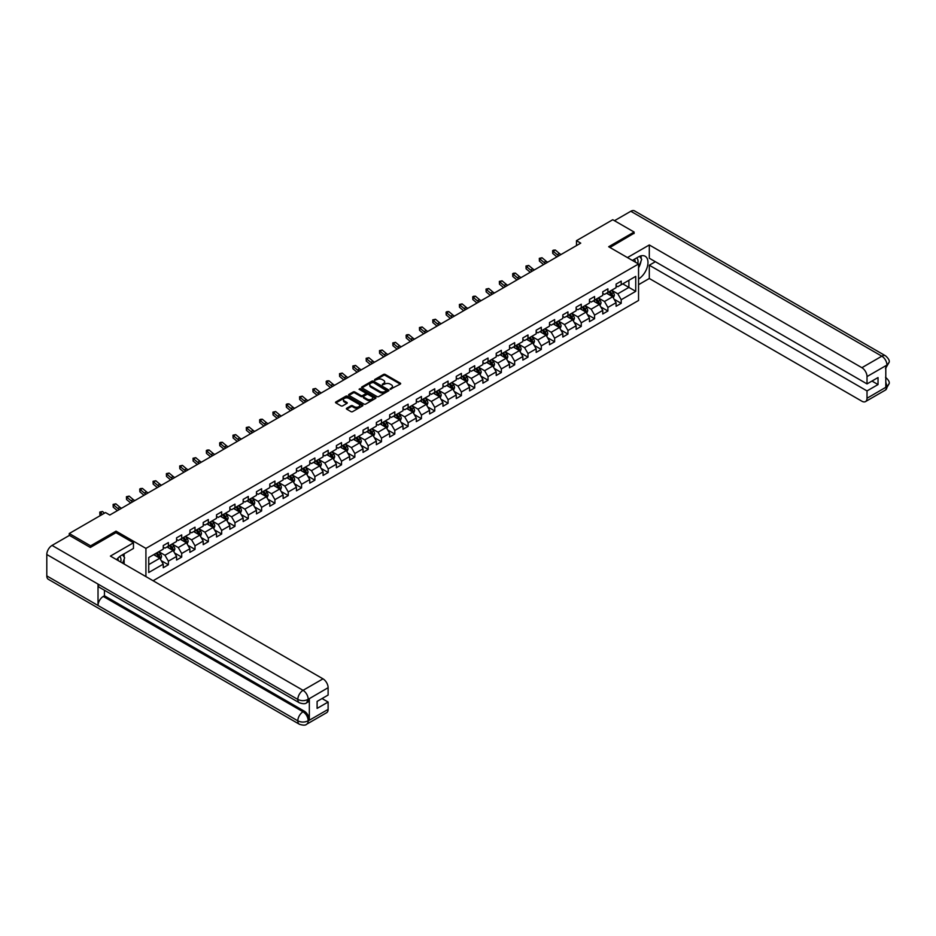 <?xml version="1.0" encoding="UTF-8"?>
<svg xmlns="http://www.w3.org/2000/svg" width="936" height="936" viewBox="0 0 936 936"><rect width="100%" height="100%" fill="white"/><g stroke="black" fill="none" stroke-linecap="round" stroke-linejoin="round"><path stroke-width="1.4" d="M390.207 389.259L400.292 384.111A1.182 0.679 0 0 0 400.292 383.14L385.199 374.435A1.182 0.679 0 0 0 383.526 374.435L374.622 379.571L374.622 380.25L376.951 379.583A3.791 2.188 0 0 1 382.309 379.583L383.573 380.32A3.791 2.188 0 0 1 384.684 381.865A3.791 2.188 0 0 1 383.573 383.409L382.414 384.755L384.743 384.088A3.791 2.188 0 0 1 390.101 384.088L391.365 384.813A3.791 2.188 0 0 1 392.476 386.357A3.791 2.188 0 0 1 391.365 387.913L390.207 389.259L390.207 388.58M346.741 408.213A1.182 0.679 0 0 0 346.741 409.172L350.965 411.618A1.182 0.679 0 0 0 352.65 411.618L362.536 405.908A1.182 0.679 0 0 0 362.536 404.937L347.443 396.232A1.182 0.679 0 0 0 345.77 396.232L335.884 401.942A1.182 0.679 0 0 0 335.884 402.913L340.996 405.861A1.182 0.679 0 0 0 342.67 405.861L346.905 403.416A1.182 0.679 0 0 0 346.905 402.445L344.366 400.982A3.171 1.825 0 0 1 343.442 399.695A3.171 1.825 0 0 1 345.396 397.999A3.171 1.825 0 0 1 348.847 398.397L358.78 404.13A3.171 1.825 0 0 1 359.716 405.428A3.171 1.825 0 0 1 357.751 407.113A3.171 1.825 0 0 1 354.299 406.715L352.65 405.768A1.182 0.679 0 0 0 350.965 405.768L346.741 408.213L346.741 409.172M116.041 532.724L116.041 531.145L90.593 545.84L69.252 533.52L69.252 535.486M116.041 531.145L145.922 548.402L638.551 263.987L638.551 300.468L153.094 580.741M634.105 233.532L634.105 232.046L608.669 246.741L638.551 263.987M634.105 232.046L612.764 219.726L576.482 240.669L576.482 245.606M69.252 533.52L105.534 512.565L109.804 515.034L580.741 243.138L576.482 240.669M377.032 396.571A1.182 0.679 0 0 0 378.706 396.571L388.592 390.862A1.182 0.679 0 0 0 388.592 389.891L373.511 381.186A1.182 0.679 0 0 0 371.838 381.186L361.951 386.896A1.182 0.679 0 0 0 361.951 387.867L377.032 396.571M359.389 389.435L375.547 398.397L365.672 404.095A1.182 0.679 0 0 1 363.999 404.095L348.917 395.39L348.917 394.419A1.182 0.679 0 0 0 348.917 395.39M348.917 394.419L353.153 391.973A1.182 0.679 0 0 1 354.826 391.973L360.945 395.507A1.182 0.679 0 0 0 362.618 395.507L365.426 393.88A1.182 0.679 0 0 0 365.426 392.921L359.061 389.236L360.231 388.569L375.57 397.414A1.182 0.679 0 0 1 375.57 398.385L375.57 397.414M145.922 576.599L145.922 548.402M161.249 560.652L168.375 564.771L168.375 561.167L176.576 556.44L176.576 560.032L181.701 557.084L181.701 553.48L189.891 548.753L189.891 552.345L195.016 549.385L195.016 545.793L203.206 541.055L203.206 544.658L208.33 541.698L208.33 538.106L216.532 533.368L216.532 536.971L221.656 534.011L221.656 530.408L229.846 525.681L229.846 529.273L234.971 526.324L234.971 522.721L243.161 517.994L243.161 521.586L248.286 518.626L248.286 515.034L256.487 510.295L256.487 513.899L261.612 510.939L261.612 507.347L269.802 502.609L269.802 506.212L274.927 503.252L274.927 499.648L283.128 494.922L283.128 498.525L288.241 495.565L288.241 491.962L296.443 487.235L296.443 490.827L301.567 487.878L301.567 484.275L309.757 479.548L309.757 483.14L314.882 480.18L314.882 476.588L323.084 471.849L323.084 475.453L328.197 472.493L328.197 468.901L336.398 464.162L336.398 467.766L341.523 464.806L341.523 461.202L349.713 456.475L349.713 460.067L354.838 457.119L354.838 453.515L363.039 448.789L363.039 452.38L368.164 449.42L368.164 445.828L376.354 441.09L376.354 444.694L381.478 441.733L381.478 438.142L389.668 433.403L389.668 437.007L394.793 434.047L394.793 430.443L402.995 425.716L402.995 429.308L408.119 426.36L408.119 422.756L416.309 418.029L416.309 421.621L421.434 418.661L421.434 415.069L429.624 410.331L429.624 413.934L434.749 410.974L434.749 407.382L442.95 402.644L442.95 406.247L448.075 403.287L448.075 399.684L456.265 394.957L456.265 398.56L461.389 395.6L461.389 391.997L469.591 387.27L469.591 390.862L474.704 387.913L474.704 384.31L482.906 379.583L482.906 383.175L488.03 380.215L488.03 376.623L496.22 371.885L496.22 375.488L501.345 372.528L501.345 368.936L509.547 364.198L509.547 367.801L514.66 364.841L514.66 361.237L522.861 356.511L522.861 360.103L527.986 357.154L527.986 353.551L536.176 348.824L536.176 352.416L541.3 349.456L541.3 345.864L549.502 341.125L549.502 344.729L554.627 341.769L554.627 338.177L562.817 333.438L562.817 337.042L567.941 334.082L567.941 330.478L576.131 325.751L576.131 329.355L581.256 326.395L581.256 322.791L589.458 318.065L589.458 321.656L594.582 318.708L594.582 315.104L602.772 310.378L602.772 313.969L607.897 311.009L607.897 307.417L616.087 302.679L616.087 306.283L621.212 303.322L621.212 299.731L635.731 291.342L635.731 276.366L628.898 280.309L628.898 287.399L635.731 291.342M168.375 564.771L163.25 567.731L163.25 564.127L148.742 572.504L148.742 557.517L163.25 549.139L163.25 545.548L168.375 542.587L168.375 546.179L176.576 541.453L176.576 537.849L181.701 534.901L181.701 538.492L189.891 533.766L189.891 530.162L195.016 527.202L195.016 530.806L203.206 526.079L203.206 522.475L208.33 519.515L208.33 523.119L216.532 518.38L216.532 514.788L221.656 511.828L221.656 515.432L229.846 510.693L229.846 507.101L234.971 504.141L234.971 507.733L243.161 503.006L243.161 499.403L248.286 496.454L248.286 500.046L256.487 495.32L256.487 491.716L261.612 488.756L261.612 492.359L269.802 487.621L269.802 484.029L274.927 481.069L274.927 484.672L283.128 479.934L283.128 476.342L288.241 473.382L288.241 476.974L296.443 472.247L296.443 468.643L301.567 465.695L301.567 469.287L309.757 464.56L309.757 460.957L314.882 457.996L314.882 461.6L323.084 456.873L323.084 453.27L328.197 450.31L328.197 453.913L336.398 449.175L336.398 445.583L341.523 442.623L341.523 446.226L349.713 441.488L349.713 437.896L354.838 434.936L354.838 438.528L363.039 433.801L363.039 430.197L368.164 427.249L368.164 430.841L376.354 426.114L376.354 422.51L381.478 419.55L381.478 423.154L389.668 418.415L389.668 414.823L394.793 411.863L394.793 415.467L402.995 410.728L402.995 407.137L408.119 404.176L408.119 407.768L416.309 403.042L416.309 399.438L421.434 396.49L421.434 400.081L429.624 395.355L429.624 391.751L434.749 388.791L434.749 392.395L442.95 387.656L442.95 384.064L448.075 381.104L448.075 384.708L456.265 379.969L456.265 376.377L461.389 373.417L461.389 377.009L469.591 372.282L469.591 368.679L474.704 365.73L474.704 369.322L482.906 364.595L482.906 360.992L488.03 358.032L488.03 361.635L496.22 356.909L496.22 353.305L501.345 350.345L501.345 353.948L509.547 349.21L509.547 345.618L514.66 342.658L514.66 346.261L522.861 341.523L522.861 337.931L527.986 334.971L527.986 338.563L536.176 333.836L536.176 330.232L541.3 327.284L541.3 330.876L549.502 326.149L549.502 322.546L554.627 319.585L554.627 323.189L562.817 318.451L562.817 314.859L567.941 311.899L567.941 315.502L576.131 310.764L576.131 307.172L581.256 304.212L581.256 307.804L589.458 303.077L589.458 299.473L594.582 296.525L594.582 300.117L602.772 295.39L602.772 291.786L607.897 288.826L607.897 292.43L616.087 287.703L616.087 284.099L621.212 281.139L621.212 284.743L635.731 276.366M167.006 546.975L173.16 550.52L164.958 555.259L158.816 551.702M163.25 547.174L164.958 548.157L168.375 546.179M164.958 555.259L168.375 561.167M173.16 550.52L176.576 556.44M180.332 539.288L186.475 542.833L178.285 547.56L172.13 544.015M176.576 539.475L178.285 540.47L181.701 538.492M178.285 547.56L181.701 553.48M186.475 542.833L189.891 548.753M193.647 531.59L199.801 535.146L191.599 539.873L185.457 536.328M189.891 531.788L191.599 532.783L195.016 530.806M191.599 539.873L195.016 545.793M199.801 535.146L203.206 541.055M206.961 523.903L213.115 527.459L204.914 532.186L198.771 528.641M203.206 524.101L204.914 525.084L208.33 523.119M204.914 532.186L208.33 538.106M213.115 527.459L216.532 533.368M220.288 516.216L226.43 519.761L218.24 524.499L212.086 520.942M216.532 516.415L218.24 517.397L221.656 515.432M218.24 524.499L221.656 530.408M226.43 519.761L229.846 525.681M233.602 508.529L239.756 512.074L231.555 516.812L225.412 513.256M229.846 508.728L231.555 509.71L234.971 507.733M231.555 516.812L234.971 522.721M239.756 512.074L243.161 517.994M246.928 500.83L253.071 504.387L244.869 509.114L238.727 505.569M243.161 501.029L244.869 502.024L248.286 500.046M244.869 509.114L248.286 515.034M253.071 504.387L256.487 510.295M260.243 493.143L266.386 496.7L258.196 501.427L252.041 497.882M256.487 493.342L258.196 494.325L261.612 492.359M258.196 501.427L261.612 507.347M266.386 496.7L269.802 502.609M273.558 485.456L279.712 489.001L271.51 493.74L265.368 490.183M269.802 485.655L271.51 486.638L274.927 484.672M271.51 493.74L274.927 499.648M279.712 489.001L283.128 494.922M286.884 477.769L293.026 481.315L284.825 486.053L278.682 482.496M283.128 477.968L284.825 478.951L288.241 476.974M284.825 486.053L288.241 491.962M293.026 481.315L296.443 487.235M300.199 470.083L306.341 473.628L298.151 478.354L291.997 474.809M296.443 470.27L298.151 471.264L301.567 469.287M298.151 478.354L301.567 484.275M306.341 473.628L309.757 479.548M313.513 462.384L319.667 465.941L311.466 470.668L305.323 467.122M309.757 462.583L311.466 463.566L314.882 461.6M311.466 470.668L314.882 476.588M319.667 465.941L323.084 471.849M326.839 454.697L332.982 458.242L324.792 462.981L318.638 459.436M323.084 454.896L324.792 455.879L328.197 453.913M324.792 462.981L328.197 468.901M332.982 458.242L336.398 464.162M340.154 447.01L346.297 450.555L338.107 455.294L331.964 451.737M336.398 447.209L338.107 448.192L341.523 446.226M338.107 455.294L341.523 461.202M346.297 450.555L349.713 456.475M353.469 439.323L359.623 442.868L351.421 447.595L345.279 444.05M349.713 439.522L351.421 440.505L354.838 438.528M351.421 447.595L354.838 453.515M359.623 442.868L363.039 448.789M366.795 431.625L372.938 435.181L364.748 439.908L358.593 436.363M363.039 431.824L364.748 432.818L368.164 430.841M364.748 439.908L368.164 445.828M372.938 435.181L376.354 441.09M380.11 423.938L386.264 427.495L378.062 432.221L371.92 428.676M376.354 424.137L378.062 425.12L381.478 423.154M378.062 432.221L381.478 438.142M386.264 427.495L389.668 433.403M393.424 416.251L399.578 419.796L391.377 424.534L385.234 420.978M389.668 416.45L391.377 417.433L394.793 415.467M391.377 424.534L394.793 430.443M399.578 419.796L402.995 425.716M406.75 408.564L412.893 412.109L404.703 416.848L398.549 413.291M402.995 408.763L404.703 409.746L408.119 407.768M404.703 416.848L408.119 422.756M412.893 412.109L416.309 418.029M420.065 400.877L426.219 404.422L418.018 409.149L411.875 405.604M416.309 401.064L418.018 402.059L421.434 400.081M418.018 409.149L421.434 415.069M426.219 404.422L429.624 410.331M433.391 393.178L439.534 396.735L431.332 401.462L425.19 397.917M429.624 393.377L431.332 394.36L434.749 392.395M431.332 401.462L434.749 407.382M439.534 396.735L442.95 402.644M446.706 385.492L452.849 389.037L444.659 393.775L438.504 390.23M442.95 385.69L444.659 386.673L448.075 384.708M444.659 393.775L448.075 399.684M452.849 389.037L456.265 394.957M460.021 377.805L466.175 381.35L457.973 386.088L451.831 382.531M456.265 378.004L457.973 378.986L461.389 377.009M457.973 386.088L461.389 391.997M466.175 381.35L469.591 387.27M473.347 370.118L479.489 373.663L471.288 378.39L465.145 374.845M469.591 370.317L471.288 371.3L474.704 369.322M471.288 378.39L474.704 384.31M479.489 373.663L482.906 379.583M486.661 362.419L492.804 365.976L484.614 370.703L478.46 367.158M482.906 362.618L484.614 363.613L488.03 361.635M484.614 370.703L488.03 376.623M492.804 365.976L496.22 371.885M499.976 354.732L506.13 358.289L497.929 363.016L491.786 359.471M496.22 354.931L497.929 355.914L501.345 353.948M497.929 363.016L501.345 368.936M506.13 358.289L509.547 364.198M513.302 347.045L519.445 350.59L511.255 355.329L505.101 351.772M509.547 347.244L511.255 348.227L514.66 346.261M511.255 355.329L514.66 361.237M519.445 350.59L522.861 356.511M526.617 339.358L532.76 342.904L524.569 347.642L518.415 344.085M522.861 339.557L524.569 340.54L527.986 338.563M524.569 347.642L527.986 353.551M532.76 342.904L536.176 348.824M539.932 331.672L546.086 335.217L537.884 339.943L531.742 336.398M536.176 331.859L537.884 332.853L541.3 330.876M537.884 339.943L541.3 345.864M546.086 335.217L549.502 341.125M553.258 323.973L559.4 327.53L551.21 332.257L545.056 328.711M549.502 324.172L551.21 325.155L554.627 323.189M551.21 332.257L554.627 338.177M559.4 327.53L562.817 333.438M566.572 316.286L572.727 319.831L564.525 324.57L558.382 321.025M562.817 316.485L564.525 317.468L567.941 315.502M564.525 324.57L567.941 330.478M572.727 319.831L576.131 325.751M579.887 308.599L586.041 312.144L577.84 316.883L571.697 313.326M576.131 308.798L577.84 309.781L581.256 307.804M577.84 316.883L581.256 322.791M586.041 312.144L589.458 318.065M593.213 300.912L599.356 304.457L591.166 309.184L585.012 305.639M589.458 301.111L591.166 302.094L594.582 300.117M591.166 309.184L594.582 315.104M599.356 304.457L602.772 310.378M606.528 293.214L612.682 296.77L604.48 301.497L598.338 297.952M602.772 293.413L604.48 294.407L607.897 292.43M604.48 301.497L607.897 307.417M612.682 296.77L616.087 302.679M622.756 283.854L628.898 287.399L617.795 293.81L611.653 290.265M616.087 285.726L617.795 286.709L621.212 284.743M617.795 293.81L621.212 299.731M90.593 545.84L90.593 547.314M148.742 564.619L159.834 558.207L153.691 554.662M159.834 558.207L163.25 564.127M614.086 299.204L621.212 303.322M600.772 306.903L607.897 311.009M587.445 314.59L594.582 318.708M574.131 322.276L581.256 326.395M560.816 329.963L567.941 334.082M547.49 337.65L554.627 341.769M534.175 345.349L541.3 349.456M520.849 353.036L527.986 357.154M507.534 360.723L514.66 364.841M494.22 368.41L501.345 372.528M480.893 376.108L488.03 380.215M467.579 383.795L474.704 387.913M454.264 391.482L461.389 395.6M440.938 399.169L448.075 403.287M427.623 406.856L434.749 410.974M414.309 414.554L421.434 418.661M400.982 422.241L408.119 426.36M387.668 429.928L394.793 434.047M374.353 437.615L381.478 441.733M361.027 445.314L368.164 449.42M347.712 453.001L354.838 457.119M334.386 460.688L341.523 464.806M321.071 468.374L328.197 472.493M307.757 476.061L314.882 480.18M294.43 483.76L301.567 487.878M281.116 491.447L288.241 495.565M267.801 499.134L274.927 503.252M254.475 506.821L261.612 510.939M241.16 514.519L248.286 518.626M227.846 522.206L234.971 526.324M214.519 529.893L221.656 534.011M201.205 537.58L208.33 541.698M187.89 545.279L195.016 549.385M174.564 552.965L181.701 557.084M390.546 389.376L391.365 388.896A3.791 2.188 0 0 0 392.476 387.352L392.476 386.357M384.684 381.865L384.684 382.847A3.791 2.188 0 0 1 383.573 384.392L382.742 384.871M400.269 384.123L385.199 375.418A1.182 0.679 0 0 0 383.526 375.418L374.95 380.367M388.58 390.874L373.511 382.169A1.182 0.679 0 0 0 371.838 382.169L361.963 387.867L361.951 386.896M386.498 390.721L373.265 382.391L370.867 383.093A3.791 2.188 0 0 0 369.767 384.649A3.791 2.188 0 0 0 370.867 386.194L379.922 391.423A3.791 2.188 0 0 0 385.281 391.423L386.498 390.721L386.498 391.704L386.498 391.026M369.767 384.649L369.767 385.632A3.791 2.188 0 0 0 370.867 387.176L370.867 386.194M386.498 391.704L385.281 392.406A3.791 2.188 0 0 1 379.922 392.406L370.867 387.176M348.929 395.39L353.153 392.956L353.153 391.973M365.777 393.401L365.777 394.384A1.182 0.679 0 0 1 365.426 394.875L362.618 396.49A1.182 0.679 0 0 1 360.945 396.49L354.826 392.956A1.182 0.679 0 0 0 353.153 392.956M367.286 399.169A3.171 1.825 0 0 0 370.75 399.567A3.171 1.825 0 0 0 372.703 397.882A3.171 1.825 0 0 0 371.767 396.583L368.269 394.559A1.182 0.679 0 0 0 366.596 394.559L363.788 396.185A1.182 0.679 0 0 0 363.788 397.156L367.286 399.169L367.286 400.163A3.171 1.825 0 0 0 370.75 400.55A3.171 1.825 0 0 0 372.703 398.865L372.703 397.882M363.449 396.665L363.449 397.66A1.182 0.679 0 0 0 363.788 398.139L363.788 397.156M367.286 400.163L363.788 398.139M359.716 405.428L359.716 406.411A3.171 1.825 0 0 1 357.751 408.108A3.171 1.825 0 0 1 354.299 407.71L352.65 406.75A1.182 0.679 0 0 0 350.965 406.75L346.753 409.184M343.442 399.695L343.442 400.678A3.171 1.825 0 0 0 344.366 401.977L344.366 400.982M346.905 402.445L346.905 403.416L344.366 401.977M362.536 404.937L362.536 405.908L347.443 397.215A1.182 0.679 0 0 0 345.77 397.215L335.895 402.913L335.884 401.942M613.349 297.94L614.367 295.378A3.194 1.849 -120 0 0 613.349 292.652L611.582 290.3M608.517 294.36L607.312 292.769M608.938 291.833L610.705 294.185A3.194 1.849 60 0 1 611.617 296.104L612.635 295.519A3.194 1.849 -120 0 0 611.723 293.588L609.956 291.236M609.16 291.704L611.114 294.313A1.626 0.936 60 0 1 611.407 294.805L612.635 295.519M558.956 255.727A6.037 3.487 60 0 1 557.283 254.709L553.211 251.281L552.743 253.41L556.815 256.838A9.056 5.23 -120 0 0 556.897 256.909M561.085 254.487A6.037 3.487 60 0 1 559.424 253.469L555.352 250.052L553.211 251.281L552.626 250.649L553.48 250.158L555.352 250.052M552.743 253.41L552.626 250.649M637.767 263.542A7.851 4.528 120 0 0 636.609 257.962M635.263 262.092A5.37 3.1 120 0 0 634.163 259.389A5.37 3.1 120 0 0 634.14 259.389M639.604 256.324L641.698 259.307L638.551 267.439M120.721 562.056A7.851 4.528 120 0 0 119.691 556.569M118.228 560.605A5.37 3.1 120 0 0 117.679 558.394M122.511 554.767L124.663 557.821L122.604 563.133M638.551 279.022A13.584 7.839 120 0 0 647.279 267.041A13.584 7.839 120 0 0 645.173 256.265A13.584 7.839 120 0 0 638.375 256.944L632.362 260.419M638.551 284.696L649.303 278.483L649.303 265.216L867.017 390.92L867.017 398.256L887.071 386.568L885.795 387.165L885.795 365.976L886.954 365.063L867.017 376.576A7.242 4.177 -120 0 0 861.892 367.696L881.829 356.183L630.817 211.267L614.472 220.709M655.364 261.717L649.303 265.216M871.966 381.057L878.027 384.556L878.027 377.559L867.017 383.912L649.303 258.219L649.303 244.963L861.892 367.696M627.448 257.575L649.303 244.963M649.303 278.483L861.892 401.216A7.242 4.177 -120 0 0 865.519 401.579A7.242 4.177 -120 0 0 867.017 398.256M630.817 211.267A7.429 4.282 -60 0 1 634.538 210.904L885.538 355.82A7.429 4.282 -60 0 0 881.829 356.183A7.242 4.177 60 0 1 886.954 365.063M867.017 383.912L867.017 376.576M878.027 384.556L867.017 390.92M634.105 233.228L609.944 247.478M638.551 267.836A13.584 7.839 120 0 0 641.02 261.074M641.23 258.64A13.584 7.839 120 0 0 640.903 255.867M885.795 382.099L886.954 386.51M885.538 377.266C888.451 379.887 889.68 381.982 889.2 383.549L887.082 386.568M885.538 355.82C888.451 358.418 889.668 360.535 889.2 362.162L887.082 365.134M299.344 702.784A7.429 4.282 -60 0 1 297.812 699.438C301.228 701.076 304.633 701.064 308.049 699.391L306.68 702.772C305.464 704.012 303.018 704.012 299.344 702.784L99.567 587.445A7.429 4.282 -60 0 1 98.023 584.087L46.8 554.51A7.429 4.282 -60 0 1 52.053 545.419L69.428 535.392L90.347 547.466L115.959 532.678L133.462 542.786L133.462 548.449L121.329 555.446A13.584 7.839 120 0 0 116.579 559.658M133.462 542.786L110.401 556.089L322.99 678.834A7.242 4.177 60 0 1 328.115 687.703L328.115 695.05L317.105 701.403L317.105 708.4L328.115 702.047L328.115 709.394A7.242 4.177 60 0 1 326.617 712.705L306.68 724.218A7.242 4.177 -120 0 0 308.178 720.895L328.115 709.394M123.856 563.858L126.711 565.508M124.149 563.683L124.149 559.131M124.149 557.095L124.149 553.819M306.68 724.218C305.522 725.447 303.077 725.447 299.344 724.23L48.333 579.302A7.429 4.282 -60 0 1 46.8 575.909L98.023 605.487A7.429 4.282 -60 0 1 103.276 596.443L303.053 711.781L304.212 711.114A7.242 4.177 60 0 1 309.336 719.983L309.336 698.794A7.242 4.177 60 0 1 307.839 702.105L306.68 702.772M46.8 554.51L46.8 575.909M52.053 545.419L303.053 690.335A7.429 4.282 -60 0 0 297.812 699.438L98.023 584.087L98.023 605.487L297.812 720.825C301.216 722.475 304.633 722.475 308.049 720.825L308.178 720.895M328.115 702.047L322.054 698.548M104.434 590.253L104.434 595.776L304.212 711.114M104.434 595.776L103.276 596.443M600.034 305.627L601.052 303.065A3.194 1.849 -120 0 0 600.023 300.339L598.268 297.987M595.191 302.047L593.997 300.456M595.624 299.52L597.379 301.872A3.194 1.849 60 0 1 598.291 303.79L599.321 303.205A3.194 1.849 -120 0 0 598.408 301.275L596.641 298.923M595.846 299.391L597.8 302A1.626 0.936 60 0 1 598.092 302.492L599.321 303.205M586.72 313.314L587.726 310.752A3.194 1.849 -120 0 0 586.708 308.038L584.941 305.674M581.876 309.746L580.683 308.143M582.297 307.207L584.064 309.559A3.194 1.849 60 0 1 584.977 311.489L586.006 310.892A3.194 1.849 -120 0 0 585.082 308.974L583.327 306.622M582.52 307.078L584.473 309.687A1.626 0.936 60 0 1 584.778 310.179L586.006 310.892M545.63 263.414A6.037 3.487 60 0 1 543.968 262.396L539.896 258.979L539.417 261.109L543.488 264.525A9.056 5.23 -120 0 0 543.582 264.596M547.771 262.174A6.037 3.487 60 0 1 546.097 261.167L542.026 257.739L539.896 258.979L539.311 258.336L542.026 257.739M539.417 261.109L539.311 258.336M532.315 271.101A6.037 3.487 60 0 1 530.642 270.083L526.582 266.666L526.102 268.796L530.174 272.212A9.056 5.23 -120 0 0 530.256 272.282M534.444 269.872A6.037 3.487 60 0 1 532.783 268.854L528.711 265.438L526.582 266.666L525.997 266.023L528.711 265.438M526.102 268.796L525.997 266.023M573.394 321.001L574.411 318.451A3.194 1.849 -120 0 0 573.394 315.725L571.627 313.373M568.561 317.433L567.356 315.83M568.983 314.894L570.738 317.245A3.194 1.849 60 0 1 571.662 319.176L572.68 318.579A3.194 1.849 -120 0 0 571.767 316.66L570.001 314.309M569.205 314.765L571.159 317.374A1.626 0.936 60 0 1 571.451 317.877L572.68 318.579M560.079 328.7L561.097 326.137A3.194 1.849 -120 0 0 560.067 323.411L558.312 321.06M555.235 325.12L554.042 323.528M555.668 322.592L557.423 324.944A3.194 1.849 60 0 1 558.336 326.863L559.365 326.278A3.194 1.849 -120 0 0 558.453 324.347L556.686 321.996M555.89 322.464L557.844 325.073A1.626 0.936 60 0 1 558.137 325.564L559.365 326.278M546.753 336.387L547.771 333.824A3.194 1.849 -120 0 0 546.753 331.098L544.986 328.747M541.921 332.806L540.727 331.215M542.342 330.279L544.108 332.631A3.194 1.849 60 0 1 545.021 334.55L546.051 333.965A3.194 1.849 -120 0 0 545.126 332.034L543.371 329.683M542.564 330.151L544.518 332.76A1.626 0.936 60 0 1 544.822 333.251L546.051 333.965M518.989 278.788A6.037 3.487 60 0 1 517.327 277.77L513.256 274.353L512.788 276.483L516.847 279.899A9.056 5.23 -120 0 0 516.941 279.981M521.13 277.559A6.037 3.487 60 0 1 519.457 276.541L515.397 273.125L513.256 274.353L512.671 273.71L513.525 273.218L515.397 273.125M512.788 276.483L512.671 273.71M505.674 286.474A6.037 3.487 60 0 1 504.013 285.468L499.941 282.04L499.461 284.17L503.533 287.598A9.056 5.23 -120 0 0 503.626 287.668M507.815 285.246A6.037 3.487 60 0 1 506.142 284.228L502.07 280.812L499.941 282.04L499.356 281.408L502.07 280.812M499.461 284.17L499.356 281.408M492.359 294.173A6.037 3.487 60 0 1 490.686 293.155L486.626 289.739L486.147 291.868L490.218 295.285A9.056 5.23 -120 0 0 490.3 295.355M494.489 292.933A6.037 3.487 60 0 1 492.827 291.927L488.756 288.499L486.626 289.739L486.041 289.095L488.756 288.499M486.147 291.868L486.041 289.095M533.438 344.074L534.456 341.511A3.194 1.849 -120 0 0 533.438 338.785L531.671 336.433M528.594 340.505L527.401 338.902M529.027 337.966L530.782 340.318A3.194 1.849 60 0 1 531.707 342.248L532.724 341.652A3.194 1.849 -120 0 0 531.812 339.721L530.045 337.37M529.25 337.837L531.203 340.447A1.626 0.936 60 0 1 531.496 340.938L532.724 341.652M479.033 301.86A6.037 3.487 60 0 1 477.372 300.842L473.3 297.426L472.832 299.555L476.892 302.971A9.056 5.23 -120 0 0 476.986 303.042M481.174 300.631A6.037 3.487 60 0 1 479.501 299.614L475.441 296.197L473.3 297.426L472.715 296.782L473.569 296.291L475.441 296.197M472.832 299.555L472.715 296.782M520.124 351.76L521.141 349.21A3.194 1.849 -120 0 0 520.112 346.484L518.357 344.132M515.28 348.192L514.086 346.589M515.701 345.653L517.468 348.005A3.194 1.849 60 0 1 518.38 349.935L519.41 349.339A3.194 1.849 -120 0 0 518.497 347.42L516.73 345.068M515.923 345.524L517.889 348.133A1.626 0.936 60 0 1 518.181 348.637L519.41 349.339M465.719 309.547A6.037 3.487 60 0 1 464.057 308.529L459.985 305.113L459.506 307.242L463.577 310.658A9.056 5.23 -120 0 0 463.659 310.74M467.848 308.318A6.037 3.487 60 0 1 466.186 307.3L462.115 303.884L459.985 305.113L459.4 304.469L462.115 303.884M459.506 307.242L459.4 304.469M506.797 359.447L507.815 356.897A3.194 1.849 -120 0 0 506.797 354.171L505.03 351.819M501.965 355.879L500.76 354.276M502.386 353.34L504.153 355.692A3.194 1.849 60 0 1 505.066 357.622L506.095 357.025A3.194 1.849 -120 0 0 505.171 355.107L503.416 352.755M502.609 353.211L504.562 355.82A1.626 0.936 60 0 1 504.867 356.323L506.095 357.025M452.404 317.234A6.037 3.487 60 0 1 450.731 316.228L446.659 312.8L446.191 314.929L450.263 318.357A9.056 5.23 -120 0 0 450.345 318.427M454.533 316.005A6.037 3.487 60 0 1 452.872 314.987L448.8 311.571L446.659 312.8L446.086 312.168L446.94 311.665L448.8 311.571M446.191 314.929L446.086 312.168M493.483 367.146L494.5 364.584A3.194 1.849 -120 0 0 493.483 361.858L491.716 359.506M488.639 363.566L487.445 361.975M489.072 361.039L490.827 363.39A3.194 1.849 60 0 1 491.751 365.309L492.769 364.724A3.194 1.849 -120 0 0 491.856 362.794L490.09 360.442M489.294 360.91L491.248 363.519A1.626 0.936 60 0 1 491.54 364.01L492.769 364.724M439.078 324.932A6.037 3.487 60 0 1 437.416 323.915L433.345 320.498L432.877 322.616L436.936 326.044A9.056 5.23 -120 0 0 437.03 326.114M441.219 323.692A6.037 3.487 60 0 1 439.546 322.674L435.486 319.258L433.345 320.498L432.76 319.855L435.486 319.258M432.877 322.616L432.76 319.855M480.168 374.833L481.174 372.271A3.194 1.849 -120 0 0 480.156 369.545L478.401 367.193M475.324 371.264L474.131 369.661M475.745 368.725L477.512 371.077A3.194 1.849 60 0 1 478.425 372.996L479.454 372.411A3.194 1.849 -120 0 0 478.542 370.48L476.775 368.129M475.968 368.597L477.933 371.206A1.626 0.936 60 0 1 478.226 371.697L479.454 372.411M425.763 332.619A6.037 3.487 60 0 1 424.102 331.601L420.03 328.185L419.55 330.314L423.622 333.731A9.056 5.23 -120 0 0 423.704 333.801M427.892 331.379A6.037 3.487 60 0 1 426.231 330.373L422.159 326.945L420.03 328.185L419.445 327.541L422.159 326.945M419.55 330.314L419.445 327.541M466.842 382.52L467.86 379.957A3.194 1.849 -120 0 0 466.842 377.243L465.075 374.891M462.01 378.951L460.805 377.348M462.431 376.412L464.197 378.764A3.194 1.849 60 0 1 465.11 380.695L466.128 380.098A3.194 1.849 -120 0 0 465.215 378.179L463.46 375.827M462.653 376.284L464.607 378.893A1.626 0.936 60 0 1 464.899 379.384L466.128 380.098M412.448 340.306A6.037 3.487 60 0 1 410.775 339.288L406.704 335.872L406.236 338.001L410.307 341.418A9.056 5.23 -120 0 0 410.389 341.488M414.578 339.078A6.037 3.487 60 0 1 412.916 338.06L408.845 334.643L406.704 335.872L406.119 335.228L406.973 334.737L408.845 334.643M406.236 338.001L406.119 335.228M453.527 390.207L454.545 387.656A3.194 1.849 -120 0 0 453.515 384.93L451.76 382.578M448.683 386.638L447.49 385.035M449.116 384.099L450.871 386.451A3.194 1.849 60 0 1 451.795 388.381L452.813 387.785A3.194 1.849 -120 0 0 451.901 385.866L450.134 383.514M449.339 383.971L451.292 386.58A1.626 0.936 60 0 1 451.585 387.083L452.813 387.785M399.122 347.993A6.037 3.487 60 0 1 397.461 346.975L393.389 343.559L392.921 345.688L396.981 349.105A9.056 5.23 -120 0 0 397.075 349.186M401.263 346.765A6.037 3.487 60 0 1 399.59 345.747L395.519 342.33L393.389 343.559L392.804 342.915L395.519 342.33M392.921 345.688L392.804 342.915M440.212 397.905L441.219 395.343A3.194 1.849 -120 0 0 440.201 392.617L438.446 390.265M435.369 394.325L434.175 392.734M435.79 391.798L437.557 394.15A3.194 1.849 60 0 1 438.469 396.068L439.499 395.483A3.194 1.849 -120 0 0 438.575 393.553L436.82 391.201M436.012 391.669L437.966 394.278A1.626 0.936 60 0 1 438.27 394.77L439.499 395.483M385.808 355.68A6.037 3.487 60 0 1 384.134 354.674L380.075 351.246L379.595 353.375L383.666 356.803A9.056 5.23 -120 0 0 383.748 356.873M387.937 354.451A6.037 3.487 60 0 1 386.275 353.434L382.204 350.017L380.075 351.246L379.49 350.614L382.204 350.017M379.595 353.375L379.49 350.614M426.886 405.592L427.904 403.03A3.194 1.849 -120 0 0 426.886 400.304L425.12 397.952M422.054 402.012L420.849 400.421M422.475 399.485L424.242 401.836A3.194 1.849 60 0 1 425.155 403.755L426.172 403.17A3.194 1.849 -120 0 0 425.26 401.24L423.505 398.888M422.698 399.356L424.651 401.965A1.626 0.936 60 0 1 424.944 402.457L426.172 403.17M372.493 363.379A6.037 3.487 60 0 1 370.82 362.361L366.748 358.944L366.28 361.074L370.352 364.49A9.056 5.23 -120 0 0 370.434 364.56M374.622 362.138A6.037 3.487 60 0 1 372.961 361.132L368.889 357.704L366.748 358.944L366.163 358.301L368.889 357.704M366.28 361.074L366.163 358.301M413.572 413.279L414.589 410.717A3.194 1.849 -120 0 0 413.56 407.991L411.805 405.639M408.728 409.711L407.534 408.108M409.161 407.172L410.916 409.523A3.194 1.849 60 0 1 411.828 411.454L412.858 410.857A3.194 1.849 -120 0 0 411.945 408.938L410.179 406.575M409.383 407.043L411.337 409.652A1.626 0.936 60 0 1 411.629 410.143L412.858 410.857M359.167 371.065A6.037 3.487 60 0 1 357.505 370.048L353.434 366.631L352.954 368.761L357.025 372.177A9.056 5.23 -120 0 0 357.119 372.247M361.308 369.837A6.037 3.487 60 0 1 359.635 368.819L355.563 365.403L353.434 366.631L352.849 365.988L355.563 365.403M352.954 368.761L352.849 365.988M400.257 420.966L401.263 418.415A3.194 1.849 -120 0 0 400.245 415.689L398.479 413.338M395.413 417.397L394.22 415.795M395.834 414.859L397.601 417.21A3.194 1.849 60 0 1 398.514 419.141L399.543 418.544A3.194 1.849 -120 0 0 398.619 416.625L396.864 414.274M396.057 414.73L398.011 417.339A1.626 0.936 60 0 1 398.315 417.842L399.543 418.544M345.852 378.752A6.037 3.487 60 0 1 344.179 377.735L340.119 374.318L339.639 376.447L343.711 379.864A9.056 5.23 -120 0 0 343.793 379.946M347.981 377.524A6.037 3.487 60 0 1 346.32 376.506L342.248 373.09L340.119 374.318L339.534 373.675L342.248 373.09M339.639 376.447L339.534 373.675M386.931 428.653L387.949 426.102A3.194 1.849 -120 0 0 386.931 423.376L385.164 421.024M382.099 425.084L380.894 423.493M382.52 422.545L384.275 424.909A3.194 1.849 60 0 1 385.199 426.828L386.217 426.231A3.194 1.849 -120 0 0 385.304 424.312L383.538 421.96M382.742 422.417L384.696 425.026A1.626 0.936 60 0 1 384.988 425.529L386.217 426.231M332.526 386.439A6.037 3.487 60 0 1 330.864 385.433L326.793 382.005L326.325 384.134L330.396 387.562A9.056 5.23 -120 0 0 330.478 387.633M334.667 385.211A6.037 3.487 60 0 1 332.994 384.193L328.934 380.776L326.793 382.005L326.208 381.373L327.062 380.87L328.934 380.776M326.325 384.134L326.208 381.373M373.616 436.351L374.634 433.789A3.194 1.849 -120 0 0 373.604 431.063L371.849 428.711M368.772 432.771L367.579 431.18M369.205 430.244L370.96 432.596A3.194 1.849 60 0 1 371.873 434.515L372.902 433.93A3.194 1.849 -120 0 0 371.99 431.999L370.223 429.647M369.427 430.115L371.381 432.724A1.626 0.936 60 0 1 371.674 433.216L372.902 433.93M319.211 394.138A6.037 3.487 60 0 1 317.55 393.12L313.478 389.704L312.998 391.833L317.07 395.249A9.056 5.23 -120 0 0 317.164 395.32M321.352 392.898A6.037 3.487 60 0 1 319.679 391.891L315.607 388.463L313.478 389.704L312.893 389.06L315.607 388.463M312.998 391.833L312.893 389.06M360.29 444.038L361.308 441.476A3.194 1.849 -120 0 0 360.29 438.75L358.523 436.398M355.458 440.47L354.264 438.867M355.879 437.931L357.646 440.283A3.194 1.849 60 0 1 358.558 442.201L359.588 441.616A3.194 1.849 -120 0 0 358.663 439.686L356.909 437.334M356.101 437.802L358.055 440.411A1.626 0.936 60 0 1 358.359 440.903L359.588 441.616M305.896 401.825A6.037 3.487 60 0 1 304.223 400.807L300.163 397.39L299.684 399.52L303.755 402.936A9.056 5.23 -120 0 0 303.837 403.006M308.026 400.596A6.037 3.487 60 0 1 306.365 399.578L302.293 396.15L300.163 397.39L299.579 396.747L302.293 396.15M299.684 399.52L299.579 396.747M346.975 451.725L347.993 449.163A3.194 1.849 -120 0 0 346.975 446.449L345.209 444.097M342.131 448.157L340.938 446.554M342.564 445.618L344.319 447.97A3.194 1.849 60 0 1 345.244 449.9L346.261 449.303A3.194 1.849 -120 0 0 345.349 447.385L343.582 445.033M342.787 445.489L344.74 448.098A1.626 0.936 60 0 1 345.033 448.59L346.261 449.303M292.57 409.512A6.037 3.487 60 0 1 290.909 408.494L286.837 405.077L286.369 407.207L290.429 410.623A9.056 5.23 -120 0 0 290.523 410.693M294.711 408.283A6.037 3.487 60 0 1 293.038 407.265L288.978 403.849L286.837 405.077L286.252 404.434L287.106 403.942L288.978 403.849M286.369 407.207L286.252 404.434M333.661 459.412L334.678 456.862A3.194 1.849 -120 0 0 333.649 454.135L331.894 451.784M328.817 455.844L327.623 454.241M329.238 453.305L331.005 455.656A3.194 1.849 60 0 1 331.917 457.587L332.947 456.99A3.194 1.849 -120 0 0 332.034 455.071L330.268 452.72M329.46 453.176L331.426 455.785A1.626 0.936 60 0 1 331.718 456.288L332.947 456.99M279.256 417.199A6.037 3.487 60 0 1 277.594 416.192L273.523 412.764L273.043 414.894L277.114 418.31A9.056 5.23 -120 0 0 277.196 418.392M281.385 415.97A6.037 3.487 60 0 1 279.724 414.952L275.652 411.536L273.523 412.764L272.938 412.121L275.652 411.536M273.043 414.894L272.938 412.121M320.334 467.111L321.352 464.548A3.194 1.849 -120 0 0 320.334 461.822L318.568 459.471M315.502 463.531L314.297 461.939M315.923 461.003L317.69 463.355A3.194 1.849 60 0 1 318.603 465.274L319.632 464.689A3.194 1.849 -120 0 0 318.708 462.758L316.953 460.407M316.146 460.875L318.1 463.484A1.626 0.936 60 0 1 318.404 463.975L319.632 464.689M265.941 424.897A6.037 3.487 60 0 1 264.268 423.879L260.196 420.451L259.728 422.581L263.8 426.009A9.056 5.23 -120 0 0 263.882 426.079M268.07 423.657A6.037 3.487 60 0 1 266.409 422.639L262.337 419.223L260.196 420.451L259.623 419.819L260.477 419.328L262.337 419.223M259.728 422.581L259.623 419.819M307.02 474.798L308.038 472.235A3.194 1.849 -120 0 0 307.02 469.509L305.253 467.158M302.176 471.217L300.982 469.626M302.609 468.69L304.364 471.042A3.194 1.849 60 0 1 305.288 472.961L306.306 472.376A3.194 1.849 -120 0 0 305.393 470.445L303.627 468.094M302.831 468.562L304.785 471.171A1.626 0.936 60 0 1 305.077 471.662L306.306 472.376M252.615 432.584A6.037 3.487 60 0 1 250.953 431.566L246.882 428.15L246.414 430.279L250.474 433.696A9.056 5.23 -120 0 0 250.567 433.766M254.756 431.344A6.037 3.487 60 0 1 253.083 430.338L249.023 426.91L246.882 428.15L246.297 427.506L249.023 426.91M246.414 430.279L246.297 427.506M293.705 482.485L294.711 479.922A3.194 1.849 -120 0 0 293.693 477.196L291.938 474.844M288.861 478.916L287.668 477.313M289.282 476.377L291.049 478.729A3.194 1.849 60 0 1 291.962 480.659L292.991 480.063A3.194 1.849 -120 0 0 292.079 478.144L290.312 475.78M289.505 476.248L291.47 478.858A1.626 0.936 60 0 1 291.763 479.349L292.991 480.063M239.3 440.271A6.037 3.487 60 0 1 237.639 439.253L233.567 435.837L233.087 437.966L237.159 441.382A9.056 5.23 -120 0 0 237.241 441.453M241.429 439.042A6.037 3.487 60 0 1 239.768 438.025L235.696 434.608L233.567 435.837L232.982 435.193L235.696 434.608M233.087 437.966L232.982 435.193M280.379 490.171L281.397 487.621A3.194 1.849 -120 0 0 280.379 484.895L278.612 482.543M275.547 486.603L274.342 485M275.968 484.064L277.735 486.416A3.194 1.849 60 0 1 278.647 488.346L279.665 487.75A3.194 1.849 -120 0 0 278.752 485.831L276.998 483.479M276.19 483.935L278.144 486.544A1.626 0.936 60 0 1 278.437 487.048L279.665 487.75M225.986 447.958A6.037 3.487 60 0 1 224.312 446.94L220.241 443.524L219.773 445.653L223.844 449.069A9.056 5.23 -120 0 0 223.926 449.151M228.115 446.729A6.037 3.487 60 0 1 226.453 445.711L222.382 442.295L220.241 443.524L219.656 442.88L220.51 442.389L222.382 442.295M219.773 445.653L219.656 442.88M267.064 497.858L268.082 495.308A3.194 1.849 -120 0 0 267.053 492.582L265.297 490.23M262.22 494.29L261.027 492.699M262.653 491.751L264.408 494.114A3.194 1.849 60 0 1 265.333 496.033L266.351 495.436A3.194 1.849 -120 0 0 265.438 493.518L263.671 491.166M262.876 491.622L264.829 494.243A1.626 0.936 60 0 1 265.122 494.734L266.351 495.436M212.659 455.645A6.037 3.487 60 0 1 210.998 454.639L206.926 451.21L206.458 453.34L210.518 456.768A9.056 5.23 -120 0 0 210.612 456.838M214.8 454.416A6.037 3.487 60 0 1 213.127 453.398L209.056 449.982L206.926 451.21L206.341 450.579L207.195 450.076L209.056 449.982M206.458 453.34L206.341 450.579M253.75 505.557L254.756 502.995A3.194 1.849 -120 0 0 253.738 500.269L251.983 497.917M248.906 501.977L247.712 500.386M249.327 499.45L251.094 501.801A3.194 1.849 60 0 1 252.006 503.72L253.036 503.135A3.194 1.849 -120 0 0 252.112 501.205L250.357 498.853M249.549 499.321L251.503 501.93A1.626 0.936 60 0 1 251.807 502.421L253.036 503.135M199.345 463.343A6.037 3.487 60 0 1 197.671 462.325L193.612 458.909L193.132 461.038L197.203 464.455A9.056 5.23 -120 0 0 197.285 464.525M201.474 462.103A6.037 3.487 60 0 1 199.813 461.097L195.741 457.669L193.612 458.909L193.027 458.266L195.741 457.669M193.132 461.038L193.027 458.266M240.423 513.244L241.441 510.682A3.194 1.849 -120 0 0 240.423 507.955L238.657 505.604M235.591 509.675L234.386 508.072M236.012 507.136L237.779 509.488A3.194 1.849 60 0 1 238.692 511.407L239.71 510.822A3.194 1.849 -120 0 0 238.797 508.891L237.042 506.54M236.235 507.008L238.189 509.617A1.626 0.936 60 0 1 238.481 510.108L239.71 510.822M186.03 471.03A6.037 3.487 60 0 1 184.357 470.012L180.285 466.596L179.817 468.725L183.889 472.142A9.056 5.23 -120 0 0 183.971 472.212M188.159 469.802A6.037 3.487 60 0 1 186.498 468.784L182.426 465.356L180.285 466.596L179.7 465.952L182.426 465.356M179.817 468.725L179.7 465.952M227.109 520.931L228.127 518.368A3.194 1.849 -120 0 0 227.097 515.654L225.342 513.302M222.265 517.362L221.071 515.759M222.698 514.823L224.453 517.175A3.194 1.849 60 0 1 225.365 519.106L226.395 518.509A3.194 1.849 -120 0 0 225.482 516.59L223.716 514.238M222.92 514.695L224.874 517.304A1.626 0.936 60 0 1 225.166 517.807L226.395 518.509M172.704 478.717A6.037 3.487 60 0 1 171.042 477.699L166.971 474.283L166.491 476.412L170.563 479.829A9.056 5.23 -120 0 0 170.656 479.899M174.845 477.489A6.037 3.487 60 0 1 173.172 476.471L169.1 473.054L166.971 474.283L166.386 473.639L169.1 473.054M166.491 476.412L166.386 473.639M213.794 528.618L214.8 526.067A3.194 1.849 -120 0 0 213.782 523.341L212.016 520.989M208.95 525.049L207.757 523.446M209.371 522.51L211.138 524.862A3.194 1.849 60 0 1 212.051 526.793L213.08 526.196A3.194 1.849 -120 0 0 212.156 524.277L210.401 521.925M209.594 522.382L211.548 524.991A1.626 0.936 60 0 1 211.852 525.494L213.08 526.196M159.389 486.404A6.037 3.487 60 0 1 157.716 485.398L153.656 481.97L153.176 484.099L157.248 487.527A9.056 5.23 -120 0 0 157.33 487.597M161.519 485.176A6.037 3.487 60 0 1 159.857 484.158L155.785 480.741L153.656 481.97L153.071 481.326L155.785 480.741M153.176 484.099L153.071 481.326M200.468 536.316L201.486 533.754A3.194 1.849 -120 0 0 200.468 531.028L198.701 528.676M195.636 532.736L194.431 531.145M196.057 530.209L197.812 532.561A3.194 1.849 60 0 1 198.736 534.479L199.754 533.894A3.194 1.849 -120 0 0 198.841 531.964L197.075 529.612M196.279 530.08L198.233 532.689A1.626 0.936 60 0 1 198.526 533.181L199.754 533.894M146.063 494.103A6.037 3.487 60 0 1 144.401 493.085L140.33 489.657L139.862 491.786L143.933 495.214A9.056 5.23 -120 0 0 144.015 495.284M148.204 492.862A6.037 3.487 60 0 1 146.531 491.845L142.471 488.428L140.33 489.657L139.745 489.025L140.599 488.534L142.471 488.428M139.862 491.786L139.745 489.025M187.153 544.003L188.171 541.441A3.194 1.849 -120 0 0 187.141 538.715L185.386 536.363M182.309 540.423L181.116 538.832M182.742 537.896L184.497 540.247A3.194 1.849 60 0 1 185.41 542.166L186.439 541.581A3.194 1.849 -120 0 0 185.527 539.651L183.76 537.299M182.965 537.767L184.918 540.376A1.626 0.936 60 0 1 185.211 540.868L186.439 541.581M132.748 501.79A6.037 3.487 60 0 1 131.087 500.772L127.015 497.355L126.535 499.485L130.607 502.901A9.056 5.23 -120 0 0 130.701 502.971M134.889 500.549A6.037 3.487 60 0 1 133.216 499.543L129.145 496.115L127.015 497.355L126.43 496.712L129.145 496.115M126.535 499.485L126.43 496.712M173.827 551.69L174.845 549.128A3.194 1.849 -120 0 0 173.827 546.402L172.06 544.05M168.995 548.122L167.801 546.519M169.416 545.583L171.183 547.934A3.194 1.849 60 0 1 172.095 549.865L173.125 549.268A3.194 1.849 -120 0 0 172.201 547.349L170.446 544.986M169.638 545.454L171.592 548.063A1.626 0.936 60 0 1 171.896 548.554L173.125 549.268M119.434 509.476A6.037 3.487 60 0 1 117.76 508.459L113.701 505.042L113.221 507.172L117.292 510.588A9.056 5.23 -120 0 0 117.374 510.658M121.563 508.248A6.037 3.487 60 0 1 119.902 507.23L115.83 503.814L113.701 505.042L113.116 504.399L115.83 503.814M113.221 507.172L113.116 504.399M160.512 559.377L161.53 556.826A3.194 1.849 -120 0 0 160.512 554.1L158.746 551.749M155.668 555.808L154.475 554.206M156.101 553.27L157.856 555.621A3.194 1.849 60 0 1 158.781 557.552L159.799 556.955A3.194 1.849 -120 0 0 158.886 555.036L157.119 552.685M156.324 553.141L158.278 555.75A1.626 0.936 60 0 1 158.57 556.253L159.799 556.955M104.493 513.174L102.515 511.501L100.374 512.729L99.906 514.858L100.585 515.432M102.363 514.402L99.789 512.086L102.515 511.501M99.906 514.858L99.789 512.086M391.365 388.896L391.365 387.913M382.414 384.755L382.414 384.076M383.573 384.392L383.573 383.409M374.622 380.25L374.622 379.571M383.526 375.418L383.526 374.435M385.199 375.418L385.199 374.435M400.292 384.111L400.292 383.14M371.838 382.169L371.838 381.186M373.511 382.169L373.511 381.186M388.592 390.862L388.592 389.891M379.922 392.406L379.922 391.423M385.281 392.406L385.281 391.423M354.826 392.956L354.826 391.973M360.945 396.49L360.945 395.507M362.618 396.49L362.618 395.507M365.426 394.875L365.426 393.88M360.231 389.551L360.231 388.569M350.965 406.75L350.965 405.768M352.65 406.75L352.65 405.768M354.299 407.71L354.299 406.715M345.77 397.215L345.77 396.232M347.443 397.215L347.443 396.232M612.366 296.583L614.344 295.437M611.723 293.588L613.349 292.652M609.453 294.899L610.705 294.185M557.283 254.709L559.424 253.469M889.2 383.573L885.444 390.066A7.242 4.177 -120 0 0 886.954 386.755M885.795 368.386L886.954 365.309M309.336 719.983L308.061 720.825M328.115 687.703L308.061 699.391M308.178 699.461L309.336 698.794M308.178 699.215A7.242 4.177 60 0 0 303.053 690.335L322.99 678.834M299.344 724.23A7.429 4.282 -60 0 1 297.812 720.825A7.429 4.282 -60 0 1 303.053 711.781C306.142 713.852 307.85 716.8 308.178 720.65M599.04 304.27L601.029 303.124M598.408 301.275L600.023 300.339M596.127 302.597L597.379 301.872M585.725 311.969L587.714 310.822M585.082 308.974L586.708 308.038M582.812 310.284L584.064 309.559M543.968 262.396L546.097 261.167M530.642 270.083L532.783 268.854M572.411 319.656L574.388 318.509M571.767 316.66L573.394 315.725M569.497 317.971L570.738 317.245M559.085 327.343L561.073 326.196M558.453 324.347L560.067 323.411M556.171 325.658L557.423 324.944M545.77 335.029L547.747 333.883M545.126 332.034L546.753 331.098M542.857 333.356L544.108 332.631M517.327 277.77L519.457 276.541M504.013 285.468L506.142 284.228M490.686 293.155L492.827 291.927M532.444 342.728L534.433 341.581M531.812 339.721L533.438 338.785M529.53 341.043L530.782 340.318M477.372 300.842L479.501 299.614M519.129 350.415L521.118 349.268M518.497 347.42L520.112 346.484M516.216 348.73L517.468 348.005M464.057 308.529L466.186 307.3M505.814 358.102L507.792 356.955M505.171 355.107L506.797 354.171M502.901 356.417L504.153 355.692M450.731 316.228L452.872 314.987M492.488 365.789L494.477 364.642M491.856 362.794L493.483 361.858M489.575 364.104L490.827 363.39M437.416 323.915L439.546 322.674M479.173 373.476L481.162 372.329M478.542 370.48L480.156 369.545M476.26 371.803L477.512 371.077M424.102 331.601L426.231 330.373M465.859 381.174L467.836 380.028M465.215 378.179L466.842 377.243M462.946 379.49L464.197 378.764M410.775 339.288L412.916 338.06M452.533 388.861L454.522 387.715M451.901 385.866L453.515 384.93M449.619 387.176L450.871 386.451M397.461 346.975L399.59 345.747M439.218 396.548L441.207 395.401M438.575 393.553L440.201 392.617M436.305 394.863L437.557 394.15M384.134 354.674L386.275 353.434M425.903 404.235L427.881 403.088M425.26 401.24L426.886 400.304M422.99 402.562L424.242 401.836M370.82 362.361L372.961 361.132M412.577 411.934L414.566 410.787M411.945 408.938L413.56 407.991M409.664 410.249L410.916 409.523M357.505 370.048L359.635 368.819M399.262 419.62L401.251 418.474M398.619 416.625L400.245 415.689M396.349 417.936L397.601 417.21M344.179 377.735L346.32 376.506M385.948 427.307L387.925 426.161M385.304 424.312L386.931 423.376M383.035 425.623L384.275 424.909M330.864 385.433L332.994 384.193M372.622 434.994L374.611 433.848M371.99 431.999L373.604 431.063M369.708 433.31L370.96 432.596M317.55 393.12L319.679 391.891M359.307 442.681L361.284 441.546M358.663 439.686L360.29 438.75M356.394 441.008L357.646 440.283M304.223 400.807L306.365 399.578M345.981 450.38L347.97 449.233M345.349 447.385L346.975 446.449M343.067 448.695L344.319 447.97M290.909 408.494L293.038 407.265M332.666 458.067L334.655 456.92M332.034 455.071L333.649 454.135M329.753 456.382L331.005 455.656M277.594 416.192L279.724 414.952M319.351 465.754L321.329 464.607M318.708 462.758L320.334 461.822M316.438 464.069L317.69 463.355M264.268 423.879L266.409 422.639M306.025 473.44L308.014 472.294M305.393 470.445L307.02 469.509M303.112 471.767L304.364 471.042M250.953 431.566L253.083 430.338M292.711 481.139L294.7 479.992M292.079 478.144L293.693 477.196M289.797 479.454L291.049 478.729M237.639 439.253L239.768 438.025M279.396 488.826L281.373 487.679M278.752 485.831L280.379 484.895M276.483 487.141L277.735 486.416M224.312 446.94L226.453 445.711M266.07 496.513L268.059 495.366M265.438 493.518L267.053 492.582M263.156 494.828L264.408 494.114M210.998 454.639L213.127 453.398M252.755 504.2L254.744 503.053M252.112 501.205L253.738 500.269M249.842 502.527L251.094 501.801M197.671 462.325L199.813 461.097M239.44 511.887L241.418 510.752M238.797 508.891L240.423 507.955M236.527 510.214L237.779 509.488M184.357 470.012L186.498 468.784M226.114 519.585L228.103 518.439M225.482 516.59L227.097 515.654M223.201 517.9L224.453 517.175M171.042 477.699L173.172 476.471M212.8 527.272L214.789 526.126M212.156 524.277L213.782 523.341M209.886 525.587L211.138 524.862M157.716 485.398L159.857 484.158M199.485 534.959L201.462 533.812M198.841 531.964L200.468 531.028M196.572 533.274L197.812 532.561M144.401 493.085L146.531 491.845M186.159 542.646L188.148 541.499M185.527 539.651L187.141 538.715M183.245 540.973L184.497 540.247M131.087 500.772L133.216 499.543M172.844 550.345L174.821 549.198M172.201 547.349L173.827 546.402M169.931 548.66L171.183 547.934M117.76 508.459L119.902 507.23M159.518 558.031L161.507 556.885M158.886 555.036L160.512 554.1M156.604 556.347L157.856 555.621M386.743 391.365L386.743 390.382M865.519 401.579L885.444 390.066M889.2 362.185L885.444 368.62"/></g></svg>
